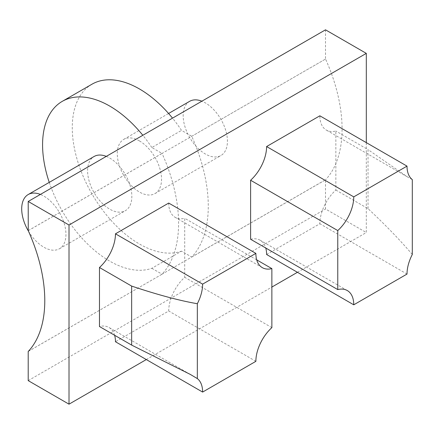 <?xml version="1.0" encoding="UTF-8"?>
<svg xmlns="http://www.w3.org/2000/svg" width="434" height="434" viewBox="0 0 434 434"><rect width="100%" height="100%" fill="white"/><g stroke="black" fill="none" stroke-linecap="round" stroke-linejoin="round"><path stroke-width="0.33" stroke-dasharray="2.17 1.63" d="M28.487 231.203A31.291 18.065 -120 0 0 43.823 247.19A31.291 18.065 -120 0 0 59.469 248.742A31.291 18.065 -120 0 0 64.265 223.667A31.291 18.065 -120 0 0 43.823 196.097A31.291 18.065 -120 0 0 40.395 194.427M106.292 156.381A31.291 18.065 60 0 1 109.721 158.052A31.291 18.065 60 0 1 130.157 185.627A31.291 18.065 60 0 1 125.361 210.696A31.291 18.065 60 0 1 109.721 209.15A31.291 18.065 60 0 1 89.279 181.575A31.291 18.065 60 0 1 94.075 156.506M139.412 140.909A31.291 18.065 60 0 1 159.848 168.484A31.291 18.065 60 0 1 155.052 193.559A31.291 18.065 60 0 1 139.412 192.007A31.291 18.065 60 0 1 118.97 164.432A31.291 18.065 60 0 1 123.766 139.363A31.291 18.065 60 0 1 139.412 140.909M189.658 101.317A31.291 18.065 -120 0 0 184.862 126.392A31.291 18.065 -120 0 0 205.304 153.962A31.291 18.065 -120 0 0 220.949 155.513A31.291 18.065 -120 0 0 225.745 130.439A31.291 18.065 -120 0 0 205.304 102.869A31.291 18.065 -120 0 0 201.875 101.198M49.248 182.383A94.948 54.82 -120 0 0 109.721 261.127A94.948 54.82 -120 0 0 151.824 268.299L181.515 251.156L191.747 257.058A128.676 74.29 -120 0 0 191.747 136.287L181.515 130.384A94.948 54.82 -120 0 0 172.526 118.14M91.932 84.229A94.948 54.82 -120 0 0 77.382 160.314A94.948 54.82 -120 0 0 139.412 243.984A94.948 54.82 -120 0 0 181.515 251.156M114.625 335.27A31.156 17.984 120 0 0 109.015 327.491A31.156 17.984 120 0 0 99.473 326.52M168.718 203.063A31.156 17.984 120 0 0 175.168 217.326A31.156 17.984 120 0 0 184.71 218.297L184.71 277.304A31.156 17.984 120 0 0 168.718 311.004L115.466 341.748M297.442 272.297L366.307 232.537L366.307 142.623M146.307 359.558L271.868 287.064M266.601 254.492L319.853 223.749A31.156 17.984 -60 0 1 335.851 190.049L335.851 131.035A31.156 17.984 -60 0 1 326.308 130.07A31.156 17.984 -60 0 1 319.853 115.807M250.608 239.264A31.156 17.984 -60 0 1 260.15 240.23A31.156 17.984 -60 0 1 265.76 248.009M151.824 268.299L162.012 274.179L325.505 179.784L325.505 208.982L366.307 232.537M28.346 351.35L162.056 274.201A128.676 74.29 -120 0 0 162.056 153.43L325.543 59.04A128.676 74.29 60 0 1 325.543 179.812L325.505 179.784M28.21 230.655L162.012 153.408L151.824 147.527L181.515 130.384M151.824 147.527A94.948 54.82 -120 0 0 142.835 135.283M191.747 136.287L325.543 59.04M191.747 257.058L325.543 179.812M28.253 230.682L162.056 153.43M28.253 351.448L162.056 274.201M28.21 380.623L325.505 208.982M325.505 29.821L325.505 59.019M407.011 274.066L319.853 223.749M335.851 190.049L368.032 208.629C385.571 225.083 400.327 240.365 412.3 254.481M368.032 208.629L368.032 149.616L335.851 131.035M412.3 179.605L407.488 176.936L368.032 149.616M256.716 259.868L184.71 218.297M255.876 361.327L168.718 311.004M271.868 327.627L184.71 277.304M59.469 248.742L125.361 210.696M155.052 193.559L220.949 155.513M190.195 374.358L109.015 327.491M123.766 139.363L168.587 113.486M347.309 290.552L260.15 240.23M407.488 176.936L326.308 130.07M262.326 267.648L175.168 217.326"/><path stroke-width="0.65" d="M142.835 135.283A94.948 54.82 -120 0 0 109.721 106.075A94.948 54.82 -120 0 0 62.241 101.372A94.948 54.82 -120 0 0 49.248 182.383M172.526 118.14A94.948 54.82 -120 0 0 139.412 88.932A94.948 54.82 -120 0 0 91.932 84.229L62.241 101.372M202.624 392.07A31.156 17.984 120 0 0 197.334 378.589L190.195 374.358L131.654 345.101L131.654 286.087L99.473 267.507A31.156 17.984 120 0 0 115.466 233.812L168.718 203.063L255.876 253.385A31.156 17.984 120 0 0 262.326 267.648A31.156 17.984 120 0 0 271.868 268.613L271.868 327.627A31.156 17.984 120 0 0 255.876 361.327L202.624 392.07L115.466 341.748A31.156 17.984 120 0 0 114.625 335.27M131.654 286.087C157.678 294.784 179.567 300.659 197.334 303.719A31.156 17.984 120 0 0 202.624 284.129L115.466 233.812M131.654 345.101L99.473 326.52L99.473 267.507M197.334 303.719L197.334 378.589M202.624 284.129L255.876 253.385M366.307 142.623L366.307 53.377L325.505 29.821L28.21 201.463L28.253 230.682A128.676 74.29 60 0 1 28.253 351.448L28.346 351.35M28.21 351.426L28.21 380.623L69.011 404.179L69.011 225.018L366.307 53.377M69.011 404.179L146.307 359.558M271.868 287.064L297.442 272.297M353.759 304.809L407.011 274.066A31.156 17.984 -60 0 1 412.3 254.481L412.3 179.605A31.156 17.984 -60 0 1 407.011 166.124L319.853 115.807L266.601 146.551A31.156 17.984 -60 0 1 250.608 180.251L250.608 239.264L337.766 289.581A31.156 17.984 -60 0 1 347.309 290.552A31.156 17.984 -60 0 1 353.759 304.809L266.601 254.492A31.156 17.984 -60 0 0 265.76 248.009M40.395 194.427A31.291 18.065 -120 0 0 28.177 194.546L94.075 156.506A31.291 18.065 60 0 1 106.292 156.381M201.875 101.198A31.291 18.065 -120 0 0 189.658 101.317L168.587 113.486M28.177 194.546A31.291 18.065 -120 0 0 28.487 231.203M69.011 225.018L28.21 201.463M407.011 166.124L353.759 196.873L266.601 146.551M353.759 196.873A31.156 17.984 -60 0 1 337.766 230.568L250.608 180.251M337.766 230.568L337.766 289.581M271.868 268.613L256.716 259.868"/></g></svg>

